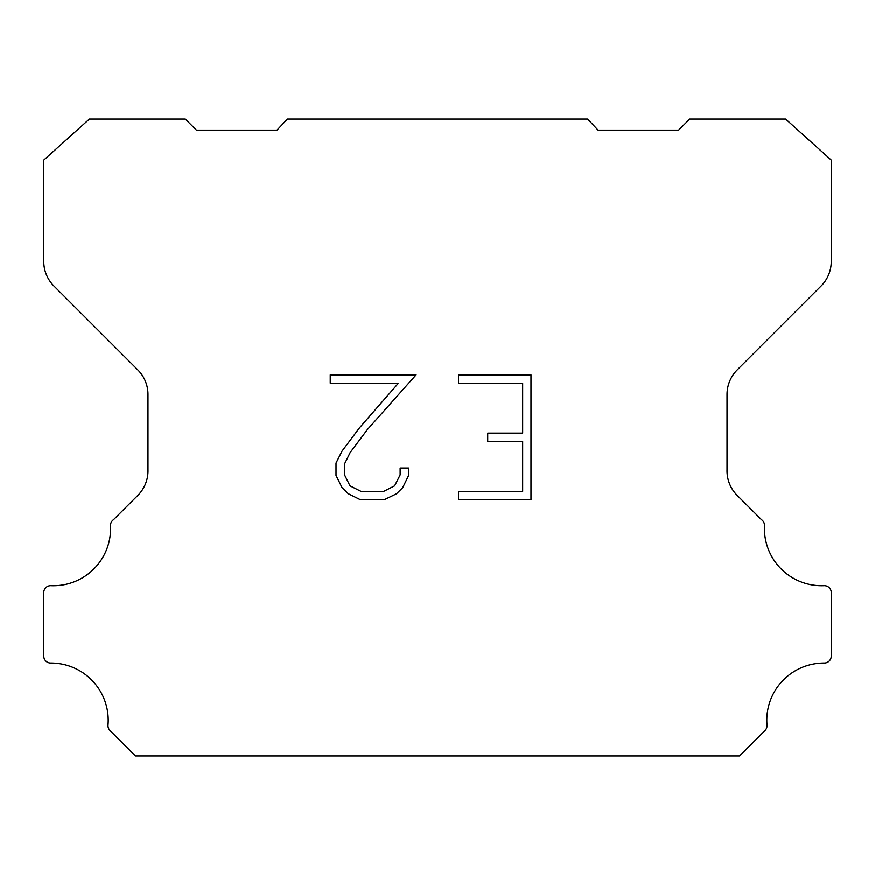 <?xml version="1.0" encoding="UTF-8"?>
<svg xmlns="http://www.w3.org/2000/svg" width="875" height="875" viewBox="0 0 875 875"><rect width="100%" height="100%" fill="white"/><g stroke="black" fill="none" stroke-linecap="round" stroke-linejoin="round"><path stroke-width="1.31" d="M522.659 491.411L522.659 441.47L487.714 441.47L487.714 433.147L522.659 433.147L522.659 383.206L458.533 383.206L458.533 374.883L530.983 374.883L530.983 499.734L458.533 499.734L458.533 491.411L522.659 491.411M408.592 468.07L408.592 475.562L402.653 487.747L396.484 493.806L384.289 499.734L360.314 499.734L348.206 493.708L342.027 487.616L336.011 475.431L336.011 463.072L342.027 451.128L359.658 427.645L398.431 383.206L330.236 383.206L330.236 374.883L416.073 374.883L367.467 429.483L350.153 452.561L344.542 463.947L344.542 474.906L349.989 485.887L361.047 491.411L383.644 491.411L394.614 485.866L400.137 474.906L400.137 468.07L408.592 468.07M287.405 119.022L587.595 119.022L598.062 130.134L678.595 130.134L689.719 119.022L785.619 119.022L831.25 160.07L831.25 261.483A34.738 34.738 0 0 1 821.078 286.048L737.198 369.928A34.738 34.738 0 0 0 727.027 394.494L727.027 469.941A34.738 34.738 0 0 0 736.291 494.506L761.502 519.706A6.945 6.945 0 0 1 764.488 525.766A57.214 57.214 0 0 0 824.02 585.703A6.945 6.945 0 0 1 831.25 593.086L831.25 656.13A6.945 6.945 0 0 1 824.272 663.075A57.214 57.214 0 0 0 767.003 725.091A6.945 6.945 0 0 1 764.991 730.592L739.583 755.978L135.417 755.978L110.009 730.592A6.945 6.945 0 0 1 107.997 725.091A57.214 57.214 0 0 0 50.728 663.075A6.945 6.945 0 0 1 43.75 656.13L43.75 593.086A6.945 6.945 0 0 1 50.98 585.703A57.214 57.214 0 0 0 110.513 525.766A6.945 6.945 0 0 1 113.498 519.706L138.709 494.506A34.738 34.738 0 0 0 147.973 469.941L147.973 394.494A34.738 34.738 0 0 0 137.802 369.928L53.922 286.048A34.738 34.738 0 0 1 43.75 261.483L43.75 160.07L89.381 119.022L185.281 119.022L196.405 130.134L276.938 130.134L287.405 119.022"/></g></svg>
